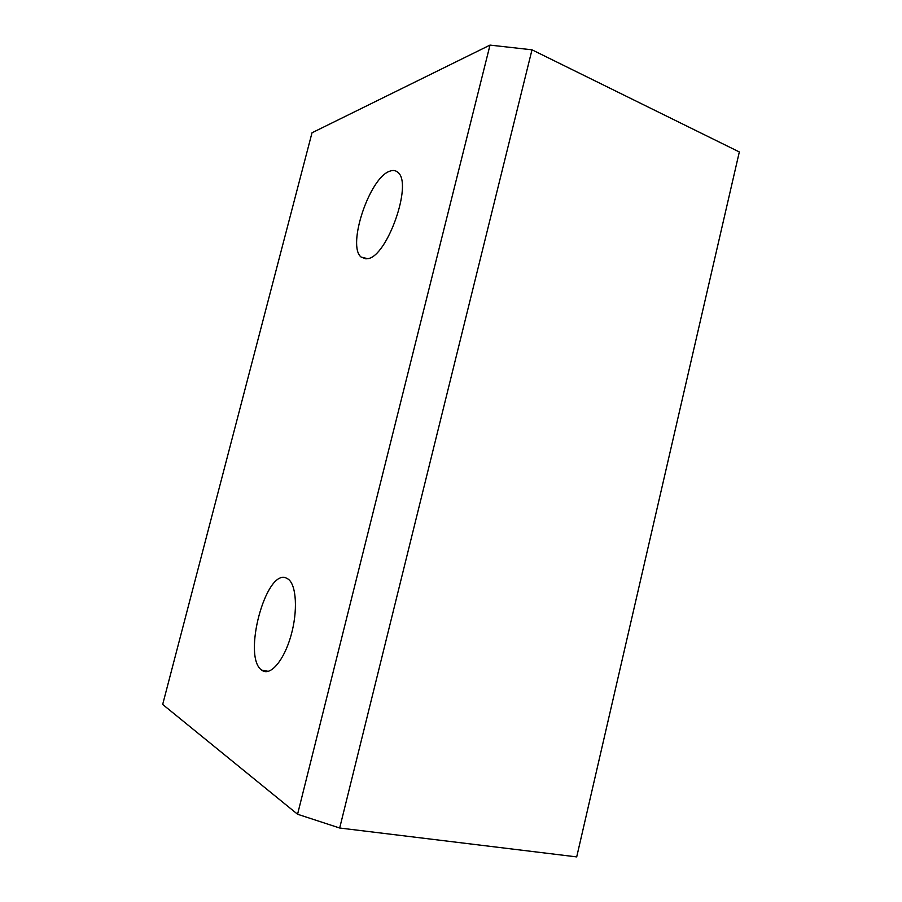 <?xml version="1.0" encoding="UTF-8"?>
<svg xmlns="http://www.w3.org/2000/svg" width="902" height="902" viewBox="0 0 902 902"><rect width="100%" height="100%" fill="white"/><g stroke="black" fill="none" stroke-linecap="round" stroke-linejoin="round"><path stroke-width="1.35" d="M367.678 258.682L361.183 257.104C346.639 246.099 369.606 177.13 390.002 171.121C393.159 169.982 395.798 170.422 397.94 172.429C413.048 183.512 387.116 256.844 367.678 258.682M262.595 670.716L261.738 670.141C242.108 657.265 265.808 568.61 286.227 578.035L288.403 579.264C296.465 585.308 297.931 611.195 291.019 635.504C284.22 659.881 270.938 675.835 262.595 670.716M339.682 828.013L576.705 856.9L739.324 151.953L532 49.813L490.012 45.1L312.013 132.786L162.676 704.451L297.57 814.247L339.682 828.013L532 49.813M297.57 814.247L490.012 45.1M366.077 258.908L361.183 257.104M268.356 671.359L261.738 670.141"/></g></svg>
